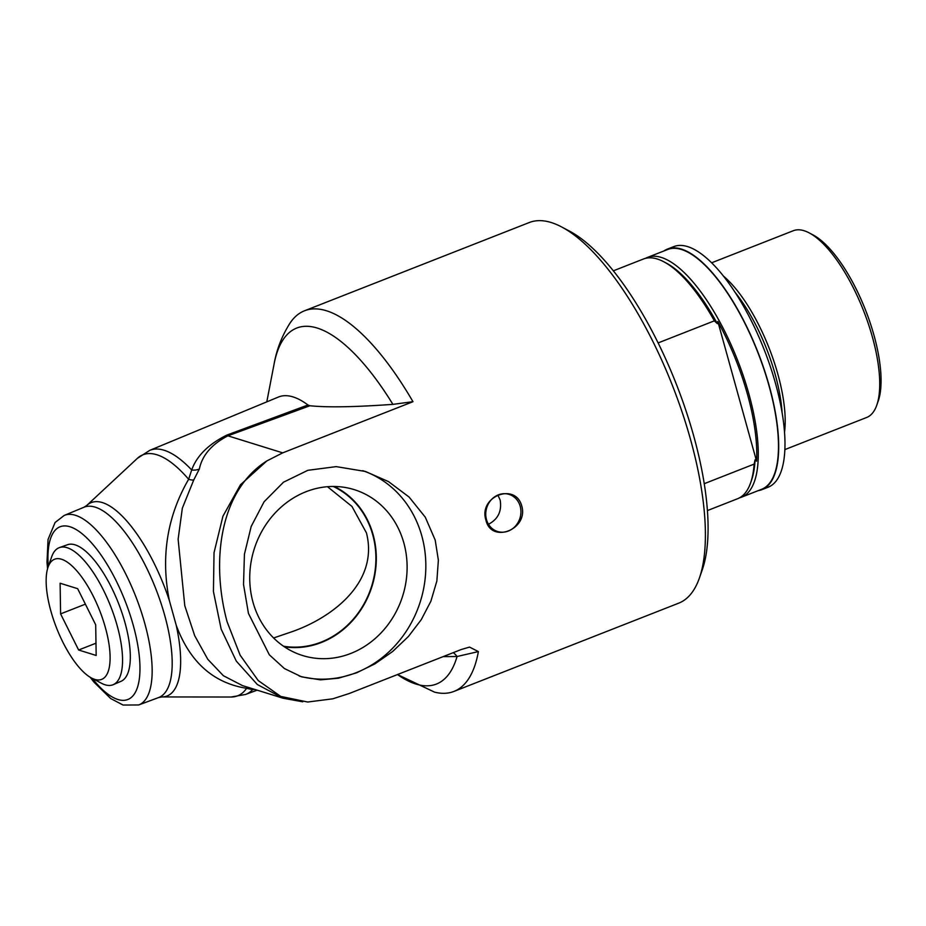 <?xml version="1.0" encoding="UTF-8"?>
<svg xmlns="http://www.w3.org/2000/svg" width="926" height="926" viewBox="0 0 926 926"><rect width="100%" height="100%" fill="white"/><g stroke="black" fill="none" stroke-linecap="round" stroke-linejoin="round"><path stroke-width="1.39" d="M453.277 652.645A27.109 17.131 -92.9 0 1 457.062 656.511A191.184 68.883 -111.4 0 1 397.485 674.556L434.618 692.162A204.461 73.663 -111.4 0 0 453.948 691.421A204.461 73.663 -111.4 0 0 478.383 651.58L469.528 647.1L461.241 649.52L349.415 693.435L332.828 698.806L307.71 702.024L280.752 696.421L258.215 680.552L240.112 655.133L227.101 621.797C211.116 562.684 218.987 491.162 266.862 460.916L282.696 452.86L412.973 401.699A204.461 73.663 -111.4 0 0 304.48 310.8A204.461 73.663 -111.4 0 0 289.815 323.417C281.886 336.045 276.654 349.519 274.131 363.837A191.184 68.883 -111.4 0 1 392.902 404.361L412.973 401.699M248.446 613.417L243.526 584.503L244.429 554.223L251.189 526.443L264.084 501.788L283.483 482.203L307.86 470.304L336.207 466.623L365.457 471.473L388.503 481.601L409.095 497.054L425.289 517.194L435.197 540.078L438.368 560.172L436.864 581.019L430.879 601.24L421.261 619.656L408.459 636.451L392.612 651.534L374.891 663.884L356.637 672.808L338.384 678.214L320.489 679.858L301.587 676.848L284.432 668.56L269.327 654.809L248.446 613.417M485.93 520.157C478.21 496.521 515.435 481.89 521.789 506.071C528.619 529.44 491.393 544.06 485.93 520.157M304.48 310.8L529.267 222.529A204.461 73.663 68.6 0 1 561.538 226.905A204.461 73.663 68.6 0 1 690.611 439.781A204.461 73.663 68.6 0 1 699.419 577.986A204.461 73.663 68.6 0 1 678.735 603.15L453.948 691.421M273.61 637.968L290.093 632.354C331.138 618.637 379.185 582.94 366.453 532.901L351.949 506.429L327.48 486.706M758.081 490.676A129.223 46.555 -111.4 0 0 761.867 489.68A129.223 46.555 -111.4 0 0 769.379 386.42A129.223 46.555 -111.4 0 0 667.403 249.106A129.223 46.555 -111.4 0 0 663.942 250.958M739.492 497.841A128.772 46.393 -111.4 0 0 741.506 497.193L761.704 489.264A128.772 46.393 -111.4 0 0 769.182 386.362A128.772 46.393 -111.4 0 0 667.565 249.534L647.355 257.463A128.772 46.393 -111.4 0 0 645.445 258.366M761.867 489.68L768.152 487.215A129.223 46.555 -111.4 0 0 775.652 383.954A129.223 46.555 -111.4 0 0 673.677 246.652L667.403 249.106M91.547 678.029L101.351 683.203A73.64 26.53 -111.4 0 0 113.273 684.661A73.64 26.53 -111.4 0 0 110.75 606.542A73.64 26.53 -111.4 0 0 59.438 547.59A73.64 26.53 -111.4 0 0 51.694 556.757L48.036 567.233A64.519 23.243 -111.4 0 0 50.814 610.847A64.519 23.243 -111.4 0 0 91.547 678.029A64.519 23.243 -111.4 0 0 99.776 610.847A64.519 23.243 -111.4 0 0 48.036 567.233M59.438 547.59L67.459 544.743A73.351 26.426 68.6 0 1 118.563 603.474A73.351 26.426 68.6 0 1 121.074 681.281L113.273 684.661M60.595 613.892L60.109 583.23L77.657 588.681L95.691 624.807L96.177 655.469L78.629 650.006L60.595 613.892L85.377 604.157M78.629 650.006L95.98 643.2M699.419 577.986L702.313 569.687A197.226 71.059 -111.4 0 0 693.817 436.354A197.226 71.059 -111.4 0 0 569.316 231.014L561.538 226.905M520.215 506.325A19.434 17.409 107.3 0 0 509.115 494.403A19.434 17.409 107.3 0 0 486.717 507.784A19.434 17.409 107.3 0 0 497.575 531.501A19.434 17.409 107.3 0 0 515.504 526.026A19.434 17.409 107.3 0 0 520.215 506.325M487.782 524.637C497.899 519.59 502.019 511.407 500.156 500.086L497.887 495.051M299.26 676.073A107.543 96.373 107.3 0 0 396.791 643.732A107.543 96.373 107.3 0 0 421.805 535.911A107.543 96.373 107.3 0 0 362.737 470.663M403.852 542.96A86.87 77.853 -72.7 0 1 380.98 632.967A86.87 77.853 -72.7 0 1 297.987 653.906A86.87 77.853 -72.7 0 1 254.083 549.454A86.87 77.853 -72.7 0 1 349.472 488.338A86.87 77.853 -72.7 0 1 403.852 542.96M333.244 486.463A84.301 75.55 -72.7 0 1 372.75 534.858A84.301 75.55 -72.7 0 1 283.564 646.232M284.421 646.823A84.741 75.944 107.3 0 0 373.132 534.707A84.741 75.944 107.3 0 0 334.286 486.474M443.149 656.627L457.062 656.511L478.383 651.58M90.181 677.253L94.047 682.231L110.726 698.563L123.077 705.045L138.668 704.964A101.814 36.681 -111.4 0 0 144.803 623.522A101.814 36.681 -111.4 0 0 64.23 515.423L83.93 507.263A102.219 36.832 68.6 0 1 164.816 615.778A102.219 36.832 68.6 0 1 158.647 697.544L161.842 696.942A103.851 37.41 -111.4 0 0 176.229 625.293L169.342 600.476A103.851 37.41 -111.4 0 0 86.685 505.527L137.349 458.37L149.734 450.372A131.11 47.238 -111.4 0 1 191.682 469.98L188.638 479.274A14.457 5.649 -147.1 0 0 193.719 480.015L199.333 469.031A14.457 10.661 -156.8 0 1 191.682 469.98C196.729 455.893 208.443 444.26 226.835 435.093L307.953 404.998L309.921 405.75C327.028 407.544 354.693 407.081 392.902 404.361M199.333 469.031C202.238 455.279 211.753 444.214 227.9 435.822L309.921 405.75M176.229 625.282C189.795 661.974 213.258 682.983 246.605 688.307A14.457 9.306 100.4 0 1 248.897 687.59M266.862 460.916L240.447 484.796L222.934 516.233L214.033 552.672L213.431 591.529L221.152 629.124L236.292 661.106L257.324 684.522L283.101 698.227L242.496 685.61L223.386 675.725L207.783 659.289L194.691 635.687L184.783 605.743L178.128 539.245L182.341 508.177L193.719 480.015M137.349 458.37A129.478 46.647 68.6 0 1 188.638 479.274C167.085 516.5 160.661 556.896 169.342 600.476M161.842 696.942L231.072 697.023A129.478 46.647 68.6 0 0 246.605 688.307L252.613 689.673A14.457 13.045 86.3 0 1 253.793 689.118M231.072 697.023L245.575 694.454A131.11 47.238 -111.4 0 0 252.613 689.673L254.719 689.407M307.953 404.998A133.714 48.175 -111.4 0 0 278.402 397.046L149.734 450.372M707.441 510.573L737.582 498.732A128.772 46.393 -111.4 0 0 750.604 482.886A128.772 46.393 -111.4 0 0 754.111 464.111L704.258 483.685M658.097 342.933L714.374 320.836L717.326 323.637L717.812 321.449A127.649 45.987 68.6 0 1 747.525 394.534A127.649 45.987 68.6 0 1 756.565 461.183L755.084 459.759L754.111 464.111M750.604 482.886L751.507 480.293A126.515 45.582 -111.4 0 0 755.084 459.759M717.326 323.637A126.515 45.582 -111.4 0 0 666.199 263.042L663.768 261.757A128.772 46.393 -111.4 0 0 643.443 259.002L613.301 270.843M741.506 497.193A128.772 46.393 -111.4 0 0 748.984 394.291A128.772 46.393 -111.4 0 0 647.355 257.463M723.194 275.89A100.321 36.137 68.6 0 1 777.933 374.44A100.321 36.137 68.6 0 1 784.542 432.095M714.374 320.836A128.772 46.393 -111.4 0 0 663.768 261.757M756.565 461.183L717.812 321.449M711.562 262.822L793.316 230.724A100.321 36.137 68.6 0 1 809.15 232.866A100.321 36.137 68.6 0 1 872.477 337.319A100.321 36.137 68.6 0 1 876.795 405.125A100.321 36.137 68.6 0 1 866.655 417.476L784.901 449.585M876.795 405.125L878.253 400.981A96.698 34.841 -111.4 0 0 865.544 310.129A96.698 34.841 -111.4 0 0 813.04 234.926L809.15 232.866M226.835 435.093A14.457 4.051 -110 0 0 227.9 435.822L282.696 452.86M48.291 566.481A92.785 33.429 68.6 0 1 81.916 533.596A92.785 33.429 68.6 0 1 136.249 637.389A92.785 33.429 68.6 0 1 117.915 699.5A92.785 33.429 68.6 0 1 92.241 678.388M734.654 291.783A98.017 35.315 68.6 0 1 775.282 374.798A98.017 35.315 68.6 0 1 782.111 412.649M83.93 507.263L86.685 505.527M283.02 698.204L302.756 701.804M64.23 515.423L55.097 522.484L48.059 539.43L46.995 562.232L47.562 568.726M138.668 704.964L158.647 697.544M245.575 694.454L257.139 690.159M266.792 401.861L274.131 363.837"/></g></svg>
